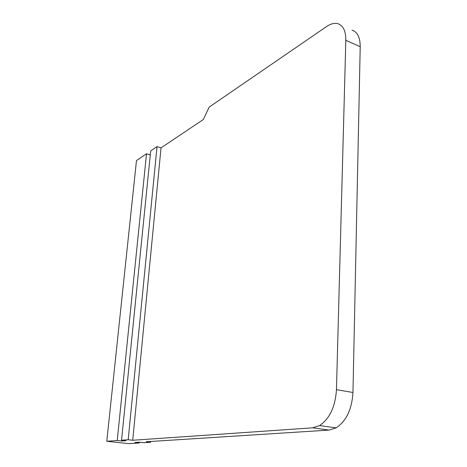 <?xml version="1.0" encoding="UTF-8"?>
<svg xmlns="http://www.w3.org/2000/svg" width="467" height="467" viewBox="0 0 467 467"><rect width="100%" height="100%" fill="white"/><g stroke="black" fill="none" stroke-linecap="round" stroke-linejoin="round"><path stroke-width="0.7" d="M203.314 119.54L209.187 107.095L326.596 26.543C330.7 23.753 334.454 22.801 337.851 23.677C343.192 25.457 345.849 30.997 345.825 40.29L336.456 389.688L352.959 392.484C351.914 409.308 346.292 421.106 336.106 427.883L329.095 430.078L312.656 427.819L132.716 440.264L128.18 439.751L157.035 146.615L161.033 147.876L203.314 119.54M121.759 440.247L121.683 441.023L126.032 440.725L121.543 440.223L150.678 150.929L157.035 146.615M121.683 441.023L117.223 440.533L106.785 441.268L136.481 160.56L146.533 153.742L150.281 154.892M121.543 440.223L128.18 439.751M161.033 147.876L132.716 440.264M329.095 430.078L146.165 441.77L150.59 442.272L143.725 442.698L139.341 442.208L134.899 442.494L139.254 442.979L139.329 442.208M312.656 427.819L319.591 425.577C329.69 418.683 335.312 406.716 336.456 389.688M106.785 441.268L128.448 443.65L139.254 442.979M352.019 30.116C357.448 31.943 360.18 37.465 360.215 46.682L345.825 40.29M352.959 392.484L360.215 46.682M117.223 440.533L146.533 153.742M150.59 442.272L150.66 441.484M319.591 425.577L336.106 427.883"/></g></svg>
